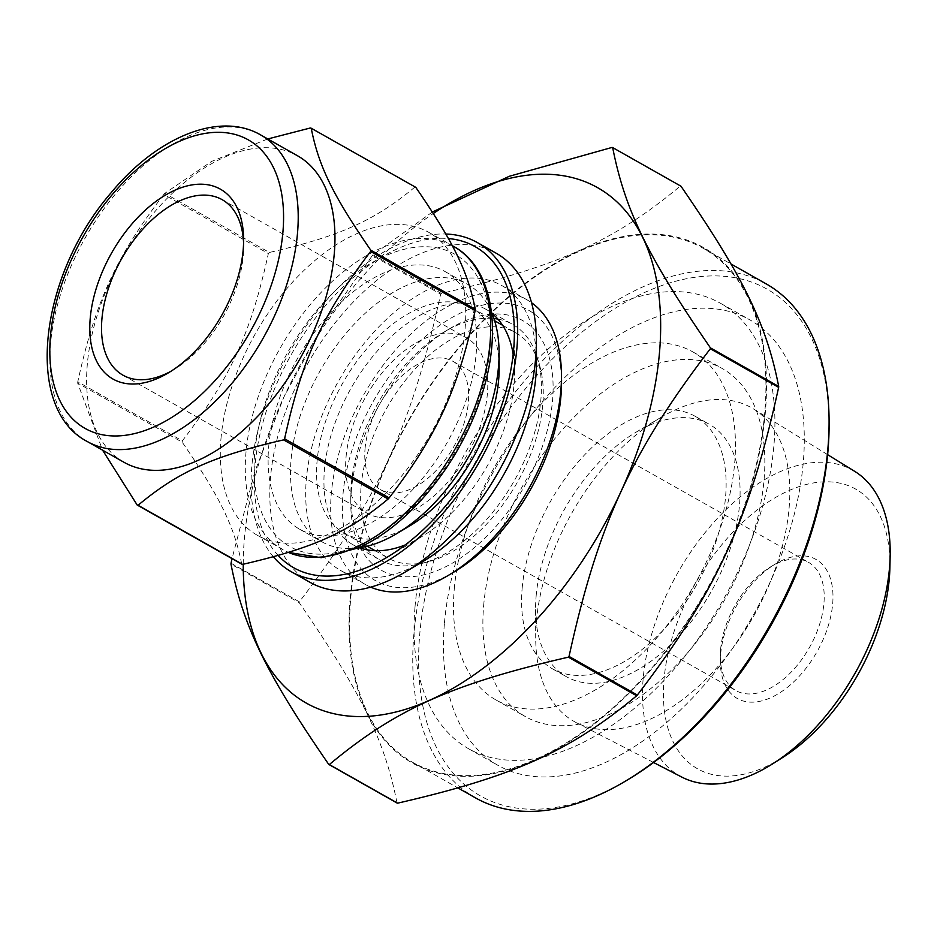 <?xml version="1.0" encoding="UTF-8"?>
<svg xmlns="http://www.w3.org/2000/svg" width="937" height="937" viewBox="0 0 937 937"><rect width="100%" height="100%" fill="white"/><g stroke="black" fill="none" stroke-linecap="round" stroke-linejoin="round"><path stroke-width="0.7" stroke-dasharray="4.68 3.51" d="M241.723 564.133C234.238 526.207 220.148 497.336 182.223 442.205L77.666 383.092L102.578 450.17M163.799 194.451C115.755 257.324 95.387 301.667 77.783 381.757L182.328 440.858C230.385 377.986 250.741 333.642 268.345 253.564L163.799 194.451A208.892 121.142 119.5 0 1 164.807 193.35L269.352 252.463C340.108 236.124 374.566 220.64 414.88 187.084L310.334 127.982M267.795 138.957L211.633 161.387L164.807 193.35M273.381 556.801A189.063 109.652 119.5 0 1 251.795 466.731A189.063 109.652 119.5 0 1 445.801 234.016M278.184 555.442A184.402 106.947 119.5 0 1 255.063 465.267A184.402 106.947 119.5 0 1 448.354 238.537M220.98 438.621A174.036 100.938 119.5 0 1 301.316 272.995A174.036 100.938 119.5 0 1 428.666 232.294A174.036 100.938 119.5 0 1 430.879 433.48A174.036 100.938 119.5 0 1 257.359 535.296A174.036 100.938 119.5 0 1 220.98 438.621M182.223 442.205A208.892 121.142 119.5 0 1 182.27 441.538A208.892 121.142 119.5 0 1 182.328 440.858M268.345 253.564A208.892 121.142 119.5 0 1 269.352 252.463M414.88 187.084A208.892 121.142 119.5 0 1 415.77 187.33M77.666 383.092A208.892 121.142 119.5 0 1 77.724 382.425A208.892 121.142 119.5 0 1 77.783 381.757M359.585 547.758A135.197 78.403 119.5 0 1 352.722 544.584A135.197 78.403 119.5 0 1 324.46 469.496A135.197 78.403 119.5 0 1 386.876 340.834A135.197 78.403 119.5 0 1 485.788 309.222A135.197 78.403 119.5 0 1 492.042 313.473M513.16 354.139A135.197 78.403 119.5 0 1 514.577 371.731A135.197 78.403 119.5 0 1 421.123 537.018A135.197 78.403 119.5 0 1 405.323 544.889M364.88 546.751A135.197 78.403 119.5 0 1 350.754 497.242A135.197 78.403 119.5 0 1 351.281 484.652A135.197 78.403 119.5 0 1 444.208 331.944A135.197 78.403 119.5 0 1 493.916 318.521M497.91 319.095A135.197 78.403 119.5 0 1 512.609 324.378A135.197 78.403 119.5 0 1 514.319 480.658A135.197 78.403 119.5 0 1 379.532 559.752A135.197 78.403 119.5 0 1 367.421 549.878M310.042 582.345A189.063 109.652 119.5 0 1 270.524 477.32A189.063 109.652 119.5 0 1 357.805 297.404A189.063 109.652 119.5 0 1 496.142 253.189M423.348 561.263A163.682 94.93 119.5 0 1 340.529 570.422A163.682 94.93 119.5 0 1 306.317 479.498A163.682 94.93 119.5 0 1 381.886 323.733A163.682 94.93 119.5 0 1 501.646 285.457A163.682 94.93 119.5 0 1 536.491 361.143M370.724 587.148A163.682 94.93 119.5 0 1 365.512 584.547A163.682 94.93 119.5 0 1 331.3 493.623A163.682 94.93 119.5 0 1 406.857 337.859A163.682 94.93 119.5 0 1 526.629 299.582A163.682 94.93 119.5 0 1 531.537 302.71M454.094 571.957A155.39 90.128 119.5 0 1 342.989 494.338A155.39 90.128 119.5 0 1 457.361 314.621A155.39 90.128 119.5 0 1 561.509 381.968M351.34 490.59A143.478 83.217 -60.5 0 0 350.789 503.942A143.478 83.217 -60.5 0 0 453.004 562.797A143.478 83.217 -60.5 0 0 553.099 385.763A143.478 83.217 -60.5 0 0 449.971 328.524A143.478 83.217 -60.5 0 0 351.34 490.59M124.106 462.339A176.109 102.133 119.5 0 1 87.293 364.516A176.109 102.133 119.5 0 1 168.59 196.911A176.109 102.133 119.5 0 1 297.451 155.729M268.673 447.008A147.929 85.794 119.5 0 1 336.957 306.235A147.929 85.794 119.5 0 1 445.204 271.636A147.929 85.794 119.5 0 1 447.09 442.639A147.929 85.794 119.5 0 1 299.594 529.194A147.929 85.794 119.5 0 1 268.673 447.008M358.157 547.958A147.929 85.794 119.5 0 1 321.988 541.844A147.929 85.794 119.5 0 1 291.067 459.669A147.929 85.794 119.5 0 1 359.351 318.896A147.929 85.794 119.5 0 1 467.598 284.298A147.929 85.794 119.5 0 1 491.492 312.138M409.656 525.938A129.493 75.101 119.5 0 1 344.137 533.188A129.493 75.101 119.5 0 1 317.069 461.262A129.493 75.101 119.5 0 1 376.85 338.023A129.493 75.101 119.5 0 1 471.604 307.746A129.493 75.101 119.5 0 1 499.163 367.62M361.143 486.174A129.493 75.101 119.5 0 1 420.924 362.947A129.493 75.101 119.5 0 1 515.678 332.658A129.493 75.101 119.5 0 1 517.329 482.344A129.493 75.101 119.5 0 1 388.211 558.112A129.493 75.101 119.5 0 1 361.143 486.174M346.034 457.221A100.798 58.457 119.5 0 1 392.568 361.295A100.798 58.457 119.5 0 1 466.321 337.718A100.798 58.457 119.5 0 1 467.598 454.234A100.798 58.457 119.5 0 1 367.105 513.207A100.798 58.457 119.5 0 1 346.034 457.221M365.055 448.671A73.672 42.727 119.5 0 1 399.068 378.56A73.672 42.727 119.5 0 1 452.981 361.331A73.672 42.727 119.5 0 1 453.906 446.492A73.672 42.727 119.5 0 1 380.457 489.606A73.672 42.727 119.5 0 1 365.055 448.671M243.573 243.046A100.798 58.457 119.5 0 1 243.643 246.302A100.798 58.457 119.5 0 1 173.966 369.541A100.798 58.457 119.5 0 1 171.143 371.157M243.233 564.238A296.022 171.682 119.5 0 1 244.381 538.634A296.022 171.682 119.5 0 1 433.316 213.507M397.019 803.009C384.791 740.687 361.741 693.45 299.266 602.725L230.982 564.109M231.052 563.219L299.348 601.823C378.454 498.472 411.776 425.913 440.648 294.148L372.352 255.543L321.368 327.798L283.817 397.194L254.958 471.288L232.013 558.639M432.355 212.008L373.02 254.805L441.315 293.422C557.761 266.588 614.145 241.254 680.367 186.03L612.072 147.414M350.169 598.45A296.022 171.682 119.5 0 1 680.426 238.033A296.022 171.682 119.5 0 1 642.618 679.102A296.022 171.682 119.5 0 1 350.169 598.45M299.266 602.725A341.818 198.246 119.5 0 1 299.301 602.28A341.818 198.246 119.5 0 1 299.348 601.823M440.648 294.148A341.818 198.246 119.5 0 1 441.315 293.422M680.367 186.03A341.818 198.246 119.5 0 1 680.953 186.194M372.352 255.543A341.818 198.246 119.5 0 1 373.02 254.805M350.707 598.204A295.249 171.237 119.5 0 1 487.006 317.233A295.249 171.237 119.5 0 1 703.043 248.188A295.249 171.237 119.5 0 1 706.791 589.478A295.249 171.237 119.5 0 1 412.432 762.214A295.249 171.237 119.5 0 1 350.707 598.204M475.609 797.937A295.249 171.237 119.5 0 1 413.896 633.927A295.249 171.237 119.5 0 1 550.195 352.956A295.249 171.237 119.5 0 1 766.232 283.911M627.872 779.689A291.102 168.824 119.5 0 1 419.741 634.279A291.102 168.824 119.5 0 1 633.998 297.615A291.102 168.824 119.5 0 1 829.093 423.782M444.431 623.187A255.883 148.397 119.5 0 1 562.563 379.684A255.883 148.397 119.5 0 1 749.787 319.833A255.883 148.397 119.5 0 1 753.043 615.621A255.883 148.397 119.5 0 1 497.922 765.33A255.883 148.397 119.5 0 1 444.431 623.187M415.044 606.567A255.883 148.397 119.5 0 1 533.176 363.064A255.883 148.397 119.5 0 1 720.401 303.225A255.883 148.397 119.5 0 1 723.657 599.001A255.883 148.397 119.5 0 1 468.535 748.71A255.883 148.397 119.5 0 1 415.044 606.567M454.269 588.951A199.944 115.954 119.5 0 1 546.576 398.682A199.944 115.954 119.5 0 1 692.876 351.914A199.944 115.954 119.5 0 1 695.406 583.037A199.944 115.954 119.5 0 1 496.071 700.009A199.944 115.954 119.5 0 1 454.269 588.951M483.656 605.56A199.944 115.954 119.5 0 1 575.962 415.29A199.944 115.954 119.5 0 1 722.263 368.534A199.944 115.954 119.5 0 1 724.793 599.645A199.944 115.954 119.5 0 1 525.458 716.629A199.944 115.954 119.5 0 1 483.656 605.56M522.155 588.272A145.036 84.119 119.5 0 1 589.115 450.252A145.036 84.119 119.5 0 1 695.231 416.333A145.036 84.119 119.5 0 1 697.081 583.974A145.036 84.119 119.5 0 1 552.479 668.831A145.036 84.119 119.5 0 1 522.155 588.272M536.128 596.166A145.036 84.119 119.5 0 1 635.825 432.344A145.036 84.119 119.5 0 1 709.204 424.227A145.036 84.119 119.5 0 1 711.042 591.879A145.036 84.119 119.5 0 1 566.44 676.725A145.036 84.119 119.5 0 1 535.566 609.671A145.036 84.119 119.5 0 1 536.128 596.166M536.409 621.336A180.197 104.511 119.5 0 1 660.269 417.797A180.197 104.511 119.5 0 1 753.43 408.895A180.197 104.511 119.5 0 1 753.723 616.007A180.197 104.511 119.5 0 1 576.103 722.532A180.197 104.511 119.5 0 1 535.706 638.109A180.197 104.511 119.5 0 1 536.409 621.336M681.878 777.124A175.652 101.875 119.5 0 1 643.18 678.482A175.652 101.875 119.5 0 1 725.566 510.044A175.652 101.875 119.5 0 1 854.743 471.381M782.582 757.553A160.649 93.173 119.5 0 1 664.017 679.583A160.649 93.173 119.5 0 1 784.105 492.85A160.649 93.173 119.5 0 1 889.892 567.763M720.647 654.143A79.891 46.335 119.5 0 1 775.555 563.898A79.891 46.335 119.5 0 1 832.981 595.78A79.891 46.335 119.5 0 1 777.253 694.352A79.891 46.335 119.5 0 1 720.33 661.581A79.891 46.335 119.5 0 1 720.647 654.143M720.588 649.692A73.672 42.727 119.5 0 1 771.233 566.475A73.672 42.727 119.5 0 1 808.514 562.341A73.672 42.727 119.5 0 1 809.451 647.514A73.672 42.727 119.5 0 1 735.99 690.616A73.672 42.727 119.5 0 1 720.307 656.556A73.672 42.727 119.5 0 1 720.588 649.692M87.364 441.573A176.109 102.133 119.5 0 1 50.551 343.738A176.109 102.133 119.5 0 1 131.859 176.144A176.109 102.133 119.5 0 1 260.72 134.963M257.359 535.296L288.35 552.408A174.036 100.938 119.5 0 1 282.33 549.422A174.036 100.938 119.5 0 1 245.951 452.747A174.036 100.938 119.5 0 1 326.299 287.12A174.036 100.938 119.5 0 1 453.649 246.419M360.019 544.784A167.828 97.331 119.5 0 1 276.673 374.015A167.828 97.331 119.5 0 1 480.494 282.447A167.828 97.331 119.5 0 1 360.019 544.784M352.722 544.584L379.532 559.752M485.788 309.222L512.609 324.378M514.577 371.731L514.366 331.921M421.123 537.018L386.899 557.374M340.529 570.422L365.512 584.547M501.646 285.457L526.629 299.582M350.754 497.242L350.789 503.942M444.208 331.944L449.971 328.524M428.666 232.294L452.196 245.599M299.594 529.194L321.988 541.844M445.204 271.636L467.598 284.298M344.137 533.188L367.175 546.212M375.128 550.71L388.211 558.112M471.604 307.746L494.631 320.759M502.595 325.268L515.678 332.658M122.97 375.175L367.105 513.207M222.186 199.686L466.321 337.718M243.643 246.302L243.608 239.591M173.966 369.541L168.203 372.961M412.432 762.214L458.006 787.982M703.043 248.188L730.965 263.965M468.535 748.71L497.922 765.33M720.401 303.225L749.787 319.833M496.071 700.009L525.458 716.629M692.876 351.914L722.263 368.534M552.479 668.831L566.44 676.725M695.231 416.333L709.204 424.227M535.566 609.671L535.706 638.109M635.825 432.344L660.269 417.797M827.629 454.656L753.43 408.895M653.569 762.507L576.103 722.532M720.307 656.556L720.33 661.581M771.233 566.475L775.555 563.898M380.457 489.606L735.99 690.616M452.981 361.331L808.514 562.341"/><path stroke-width="1.41" d="M284.59 438.785C302.194 358.707 322.562 314.363 370.607 251.491L475.153 310.604C457.549 390.682 437.192 435.026 389.136 497.898L284.59 438.785A208.892 121.142 119.5 0 1 283.583 439.886L388.141 498.999C347.826 532.556 313.368 548.028 242.613 564.379L138.067 505.266C178.381 471.709 212.828 456.225 283.583 439.886M102.578 450.17L137.177 505.02L241.723 564.133A208.892 121.142 119.5 0 0 242.613 564.379M311.213 128.217L415.77 187.33C453.695 242.472 467.786 271.332 475.27 309.257L370.724 250.144C332.799 195.013 318.709 166.142 311.213 128.217A208.892 121.142 119.5 0 0 310.334 127.982L267.795 138.957M445.801 234.016A189.063 109.652 119.5 0 1 477.413 242.601A189.063 109.652 119.5 0 1 479.814 461.145A189.063 109.652 119.5 0 1 291.313 571.757A189.063 109.652 119.5 0 1 273.381 556.801M448.354 238.537A184.402 106.947 119.5 0 1 514.366 331.921A184.402 106.947 119.5 0 1 386.899 557.374A184.402 106.947 119.5 0 1 278.184 555.442M475.27 309.257A208.892 121.142 119.5 0 1 475.153 310.604M389.136 497.898A208.892 121.142 119.5 0 1 388.141 498.999M138.067 505.266A208.892 121.142 119.5 0 1 137.177 505.02M492.042 313.473A135.197 78.403 119.5 0 1 513.16 354.139M405.323 544.889A135.197 78.403 119.5 0 1 359.585 547.758M493.916 318.521A135.197 78.403 119.5 0 1 497.91 319.095M367.421 549.878A135.197 78.403 119.5 0 1 364.88 546.751M477.413 242.601L496.142 253.189A189.063 109.652 119.5 0 1 536.386 340.611A189.063 109.652 119.5 0 1 405.698 571.757A189.063 109.652 119.5 0 1 310.042 582.345L291.313 571.757M536.386 340.611L536.491 361.143A163.682 94.93 119.5 0 1 423.348 561.263L405.698 571.757M531.537 302.71A163.682 94.93 119.5 0 1 561.474 375.268A163.682 94.93 119.5 0 1 448.331 575.388A163.682 94.93 119.5 0 1 370.724 587.148M561.474 375.268L561.509 381.968A155.39 90.128 119.5 0 1 454.094 571.957L448.331 575.388M260.72 134.963L297.451 155.729A176.109 102.133 119.5 0 1 299.688 359.304A176.109 102.133 119.5 0 1 124.106 462.339L87.364 441.573A176.109 102.133 119.5 0 0 161.059 439.769A176.109 102.133 119.5 0 0 286.453 285.504A176.109 102.133 119.5 0 0 260.72 134.963C219.328 110.859 156.737 137.235 110.953 192.94C39.694 274.963 22.968 408.438 87.364 441.573M370.724 250.144A208.892 121.142 119.5 0 1 370.607 251.491M491.492 312.138A147.929 85.794 119.5 0 1 499.093 352.699A147.929 85.794 119.5 0 1 396.831 533.575A147.929 85.794 119.5 0 1 358.157 547.958L321.309 557.702L288.35 552.408A174.036 100.938 119.5 0 0 355.158 547.641A174.036 100.938 119.5 0 0 479.076 395.191A174.036 100.938 119.5 0 0 453.649 246.419C493.623 268.041 503.602 333.959 479.58 401.505C457.982 465.525 407.712 526.418 358.157 547.958M499.093 352.699L499.163 367.62A129.493 75.101 119.5 0 1 409.656 525.938L396.831 533.575M171.143 371.157A100.798 58.457 119.5 0 1 122.97 375.175A100.798 58.457 119.5 0 1 101.899 319.189A100.798 58.457 119.5 0 1 148.433 223.264A100.798 58.457 119.5 0 1 222.186 199.686A100.798 58.457 119.5 0 1 243.573 243.046M90.21 318.475A109.09 63.271 119.5 0 1 170.499 192.319A109.09 63.271 119.5 0 1 243.608 239.591A109.09 63.271 119.5 0 1 168.203 372.961A109.09 63.271 119.5 0 1 90.21 318.475M433.316 213.507A296.022 171.682 119.5 0 1 660.304 311.892A296.022 171.682 119.5 0 1 457.865 685.404A296.022 171.682 119.5 0 1 243.233 564.238M569.04 656.439C597.911 524.673 631.233 452.114 710.34 348.751L778.635 387.368C749.764 519.121 716.43 591.692 637.336 695.043L569.04 656.439A341.818 198.246 119.5 0 1 568.372 657.165L636.668 695.769C570.446 751.005 514.062 776.34 397.616 803.173L329.32 764.557C395.543 709.321 451.915 683.998 568.372 657.165M232.013 558.639L231.052 563.219A341.818 198.246 119.5 0 0 231.017 563.664A341.818 198.246 119.5 0 0 230.982 564.109C243.21 626.431 266.26 673.668 328.735 764.393L397.019 803.009A341.818 198.246 119.5 0 0 397.616 803.173M612.669 147.577L680.953 186.194C743.416 276.919 766.478 324.155 778.706 386.477L710.422 347.861C647.947 257.136 624.897 209.9 612.669 147.577A341.818 198.246 119.5 0 0 612.072 147.414L509.33 176.273L432.355 212.008M778.706 386.477A341.818 198.246 119.5 0 1 778.635 387.368M637.336 695.043A341.818 198.246 119.5 0 1 636.668 695.769M329.32 764.557A341.818 198.246 119.5 0 1 328.735 764.393M710.422 347.861A341.818 198.246 119.5 0 1 710.34 348.751M730.965 263.965L766.232 283.911A295.249 171.237 119.5 0 1 829.081 420.42A295.249 171.237 119.5 0 1 624.991 781.411A295.249 171.237 119.5 0 1 475.609 797.937L458.006 787.982M829.081 420.42L829.093 423.782A291.102 168.824 119.5 0 1 627.872 779.689L624.991 781.411M827.629 454.656L854.743 471.381A175.652 101.875 119.5 0 1 890.15 556.203A175.652 101.875 119.5 0 1 772.826 763.737A175.652 101.875 119.5 0 1 681.878 777.124L653.569 762.507M890.15 556.203L889.892 567.763A160.649 93.173 119.5 0 1 782.582 757.553L772.826 763.737M154.476 426.698A165.755 96.124 119.5 0 1 72.161 258.038A165.755 96.124 119.5 0 1 273.463 167.594A165.755 96.124 119.5 0 1 154.476 426.698M452.196 245.599L453.649 246.419M367.175 546.212L375.128 550.71M494.631 320.759L502.595 325.268"/></g></svg>
